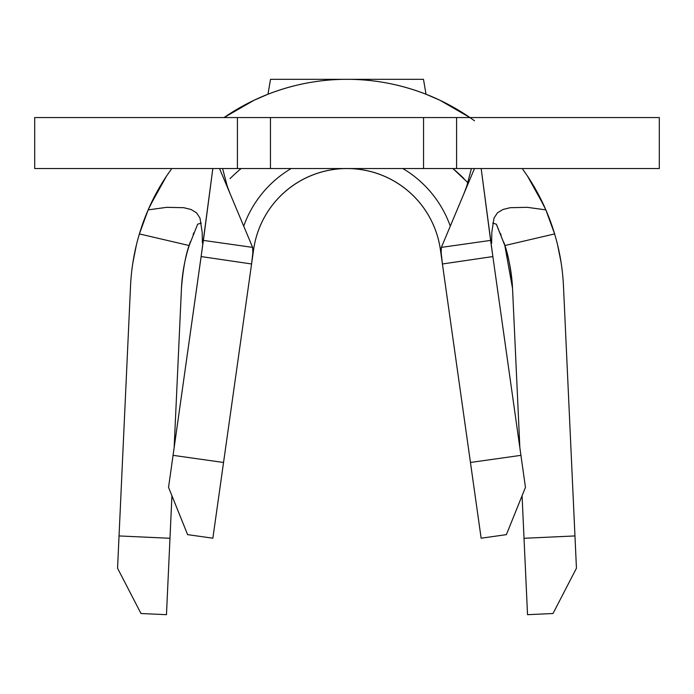 <?xml version="1.0" encoding="UTF-8"?>
<svg xmlns="http://www.w3.org/2000/svg" width="694" height="694" viewBox="0 0 694 694"><rect width="100%" height="100%" fill="white"/><g stroke="black" fill="none" stroke-linecap="round" stroke-linejoin="round"><path stroke-width="1.04" d="M34.7 168.547L34.7 117.555L34.7 168.547L237.417 168.547L237.417 117.555L34.7 117.555L270.46 117.555L237.417 117.555L237.417 168.547L34.7 168.538M442.763 266.418L481.142 538.206L440.404 249.684L471.521 470.046L442.416 263.972L471.521 470.046L442.416 263.972L441.115 254.021L441.367 247.385L490.606 240.402L492.87 256.563L442.416 263.972L440.907 250.326L441.367 247.385L490.606 240.402L481.168 168.547L492.514 254.065M346.861 168.547L347.095 168.547A94.323 94.323 0 0 0 347.043 168.547A94.323 94.323 0 0 1 440.404 249.684A94.323 94.323 0 0 0 253.596 249.684A94.323 94.323 0 0 1 346.948 168.547A94.323 94.323 0 0 0 346.948 168.547A94.323 94.323 0 0 1 346.983 168.547L347 168.547A94.323 94.323 0 0 0 346.991 168.547L346.991 168.547A94.323 94.323 0 0 1 347 168.547L347 168.547A94.323 94.323 0 0 1 347.035 168.547M173.066 455.342L203.394 240.402L252.633 247.385L252.885 254.021L251.584 263.972L201.13 256.563L212.832 168.547L203.394 240.402L252.633 247.385L253.093 250.447L251.584 263.972L253.596 249.684L251.584 263.972L201.13 256.563L173.066 455.342L223.546 462.473L251.584 263.972L222.479 470.046L253.596 249.684L212.858 538.206L223.546 462.473L212.858 538.206L187.614 534.64L212.858 538.206L187.614 534.64L168.547 487.353L187.614 534.64L168.547 487.353L201.139 256.537L173.066 455.342L223.546 462.473M260.363 97.386L254.004 100.283L224.058 117.555A216.702 216.702 0 0 1 469.925 117.555L439.996 100.283L426.029 94.237C400.308 84.278 373.962 79.298 347 79.316C320.038 79.298 293.692 84.278 267.971 94.237L254.004 100.283L224.075 117.555A216.702 216.702 0 0 1 474.47 120.773M149.835 206.101L166.525 176.068L171.756 168.547L166.525 176.068C155.656 192.429 147.163 209.944 141.047 228.612C134.94 247.281 131.435 266.435 130.533 286.058A216.702 216.702 0 0 1 139.39 233.921L189.167 245.537A165.71 165.71 0 0 0 181.464 288.4L174.142 447.734L181.464 288.4A165.71 165.71 0 0 1 189.167 245.537L197.669 224.179L189.167 245.537L139.39 233.921L148.152 209.883L166.707 207.333L183.737 207.697L190.937 209.449L196.48 212.763L200.002 218.098L202.188 232.403L200.002 218.098L196.48 212.763L190.937 209.449L183.737 207.688L166.707 207.324L148.152 209.883L159.62 187.172L148.152 209.883L139.39 233.921A216.702 216.702 0 0 0 130.533 286.058L117.555 568.23L140.995 613.513L166.465 614.684L169.978 538.284L119.038 535.942L169.978 538.284L171.93 495.75L166.465 614.684L140.995 613.513L117.555 568.23L119.038 535.942M496.722 225.003L504.833 245.537L512.536 288.4A165.71 165.71 0 0 0 504.833 245.537L554.61 233.921A216.702 216.702 0 0 1 563.467 286.058C562.565 266.435 559.06 247.281 552.953 228.612C546.837 209.944 538.344 192.429 527.475 176.068L522.244 168.547L527.475 176.068L544.113 205.988M520.934 455.342L525.453 487.353L506.386 534.64L481.142 538.206L506.386 534.64L525.453 487.353L506.386 534.64L481.142 538.206L470.454 462.473L520.934 455.342L525.453 487.353L492.87 256.563L442.416 263.972L470.454 462.473L520.934 455.342L492.861 256.52M658.363 117.555L456.583 117.555L456.583 168.547L659.3 168.547L659.3 117.555L456.583 117.555L456.583 168.547L237.417 168.547L270.46 168.547L270.46 117.555L270.46 168.547L423.54 168.547L423.54 117.555L270.46 117.555L456.583 117.555L423.54 117.555L423.54 168.547L658.363 168.547M564.977 168.547L570.416 168.547M564.977 117.555L570.416 117.555M474.47 168.547L441.367 247.385L474.47 168.547M219.53 168.547L252.633 247.385L219.53 168.547M230.026 178.636A165.71 165.71 0 0 1 241.113 168.547A165.71 165.71 0 0 0 230.026 178.636M452.887 168.547A165.71 165.71 0 0 1 463.974 178.636A165.71 165.71 0 0 0 452.887 168.547L467.886 182.669M503.558 241.712C508.017 252.954 511.01 268.517 512.536 288.4L519.858 447.734L512.536 288.4A165.71 165.71 0 0 0 504.833 245.537L554.61 233.921L545.848 209.883L527.18 207.315L510.211 207.697L503.046 209.458L497.485 212.789L493.989 218.133L491.812 232.403L493.989 218.133L497.485 212.789L503.046 209.458L510.211 207.706L527.18 207.324L545.848 209.883L534.38 187.172L545.848 209.883L554.61 233.921A216.702 216.702 0 0 1 563.467 286.058L574.962 535.942L524.022 538.284L522.07 495.75L527.535 614.684L553.005 613.513L576.445 568.23L563.467 286.058M202.188 232.403L202.379 243.013L202.188 232.403M491.63 243.29L491.812 232.403L491.63 243.29M143.606 221.265L139.529 233.462M136.328 245.268L132.892 262.627M147.917 210.438L143.849 220.605M267.971 94.237L270.521 79.316L267.971 94.237M469.925 117.555L439.996 100.283L433.629 97.386M554.471 233.453L550.463 221.447M550.125 220.536L546.083 210.438M561.108 262.627L557.672 245.268M576.445 568.23L553.005 613.513L527.535 614.684L524.022 538.284L574.962 535.942L576.445 568.23L553.005 613.513L527.535 614.684M190.442 241.712C185.983 252.954 182.99 268.517 181.464 288.4M193.8 232.837L193.132 234.503M501.111 235.11L500.478 233.531M423.479 79.316L426.029 94.237L423.479 79.316L270.521 79.316M442.416 263.972L471.521 470.046L442.416 263.972M243.715 226.14A109.626 109.626 0 0 1 291.142 168.547M402.858 168.547L402.858 168.547A109.626 109.626 0 0 1 450.285 226.14M251.584 263.972L222.479 470.046L251.584 263.972M166.465 614.684L140.995 613.513L117.555 568.23M201.277 223.121L197.669 224.179M504.833 245.537L496.331 224.179L492.723 223.121M463.887 193.756L466.784 186.079L471.399 168.547M230.113 193.756L227.216 186.079L222.601 168.547"/></g></svg>
